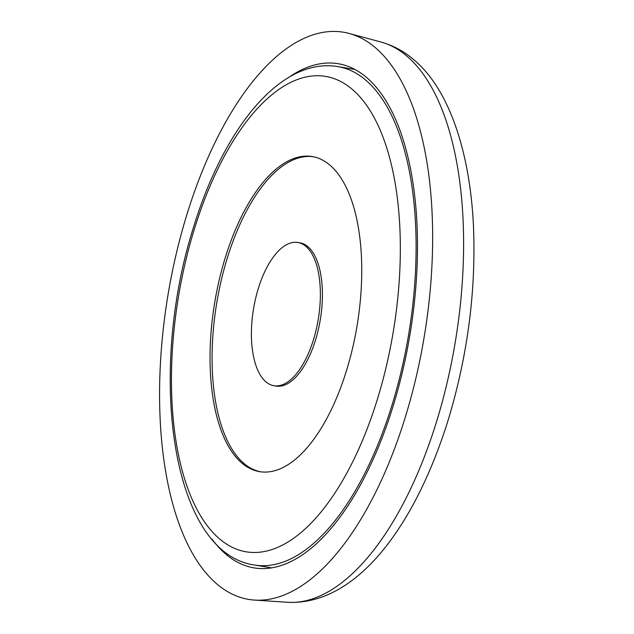 <?xml version="1.0" encoding="UTF-8"?>
<svg xmlns="http://www.w3.org/2000/svg" width="634" height="634" viewBox="0 0 634 634"><rect width="100%" height="100%" fill="white"/><g stroke="black" fill="none" stroke-linecap="round" stroke-linejoin="round"><path stroke-width="0.95" d="M405.34 417.061A287.519 129.764 99.5 0 1 254.583 600.081A287.519 129.764 99.5 0 1 186.895 214.546A287.519 129.764 99.5 0 1 348.977 33.412A287.519 129.764 99.5 0 1 405.34 417.061M288.842 77.348A255.573 115.34 99.5 0 1 338.112 63.709A255.573 115.34 99.5 0 1 393.207 405.808A255.573 115.34 99.5 0 1 254.123 567.898A255.573 115.34 99.5 0 1 211.93 539.019M225.213 257.84A159.728 72.086 99.5 0 1 312.142 156.543A159.728 72.086 99.5 0 1 346.576 370.351A159.728 72.086 99.5 0 1 259.647 471.656A159.728 72.086 99.5 0 1 225.213 257.84M313.156 156.725A159.728 72.086 -80.5 0 0 227.257 258.181A159.728 72.086 -80.5 0 0 260.669 471.815M273.959 385.718L276.004 386.058A72.609 32.77 -80.5 0 0 315.518 340.014A72.609 32.77 -80.5 0 0 299.866 242.822L297.822 242.481A72.609 32.77 99.5 0 1 313.473 339.673A72.609 32.77 99.5 0 1 273.959 385.718A72.609 32.77 99.5 0 1 258.307 288.525A72.609 32.77 99.5 0 1 297.822 242.481M287.582 602.3C356.411 605.66 415.167 526.188 448.278 419.724C467.892 354.675 476.261 289.643 473.392 224.642C469.691 150.67 448.84 91.201 416.926 62.497C406.315 52.567 394.308 45.743 380.915 42.01A284.286 128.298 99.5 0 1 409.493 58.439A284.286 128.298 99.5 0 1 436.644 421.341A284.286 128.298 99.5 0 1 287.582 602.3L254.583 600.081M354.279 69.177A255.573 115.34 -80.5 0 0 353.764 69.257M270.726 567.723A255.573 115.34 -80.5 0 0 271.186 567.961M194.321 229.207A241.047 108.786 99.5 0 1 354.438 91.28A241.047 108.786 99.5 0 1 377.468 398.992A241.047 108.786 99.5 0 1 217.343 536.919A241.047 108.786 99.5 0 1 194.321 229.207M354.739 69.423L337.637 66.57A252.665 114.033 99.5 0 1 392.105 404.785A252.665 114.033 99.5 0 1 254.599 565.037L271.701 567.882M380.915 42.01L348.977 33.412M337.637 66.57C280.553 57.226 223.818 128.131 193.441 227.495C147.27 373.236 171.101 553.347 254.599 565.037"/></g></svg>

